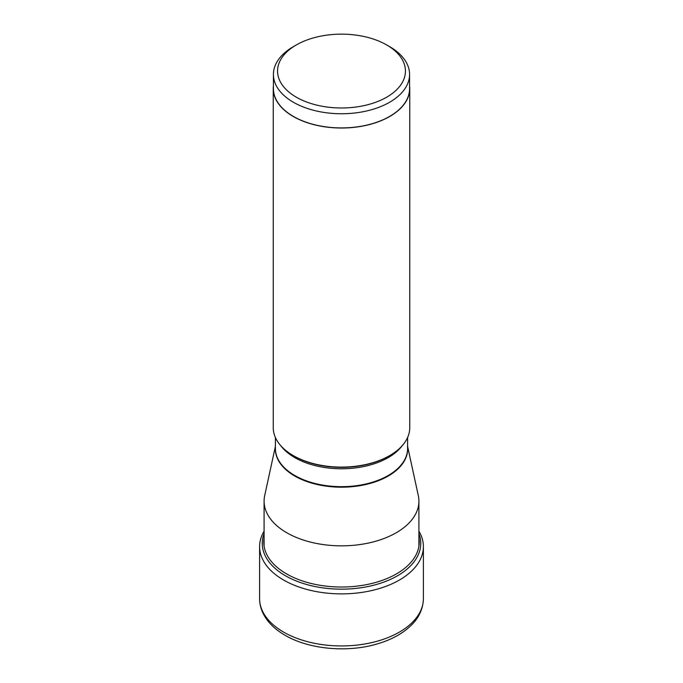 <?xml version="1.0" encoding="UTF-8"?>
<svg xmlns="http://www.w3.org/2000/svg" width="683" height="683" viewBox="0 0 683 683"><rect width="100%" height="100%" fill="white"/><g stroke="black" fill="none" stroke-linecap="round" stroke-linejoin="round"><path stroke-width="1.02" d="M264.09 531.169A81.892 47.281 0 0 0 259.608 546.596A81.892 47.281 0 0 0 283.59 580.029A81.892 47.281 0 0 0 372.841 590.283A81.892 47.281 0 0 0 423.392 546.596A81.892 47.281 0 0 0 418.91 531.169M275.403 446.366L264.697 495.576A77.41 44.694 0 0 0 264.09 501.151A77.41 44.694 0 0 0 311.875 542.439A77.41 44.694 0 0 0 396.234 532.757A77.41 44.694 0 0 0 418.91 501.151A77.41 44.694 0 0 0 418.303 495.576L407.597 446.366M409.749 88.619L409.749 427.695A68.249 39.401 180 0 1 389.754 455.561L389.754 455.561A68.249 39.401 180 0 1 293.246 455.561A68.249 39.401 180 0 1 273.251 427.695L273.251 88.619A68.249 39.401 0 0 0 315.384 125.023A68.249 39.401 0 0 0 389.754 116.477A68.249 39.401 0 0 0 409.749 88.619A68.249 39.401 0 0 0 409.578 85.862M388.951 456.022L389.754 455.561L388.951 456.022A67.105 38.743 180 0 1 294.049 456.022L293.246 455.561M273.422 85.862A68.249 39.401 0 0 0 273.251 88.619M409.578 74.447L409.578 88.619A68.078 39.307 180 0 1 367.556 124.929A68.078 39.307 180 0 1 293.357 116.409A68.078 39.307 180 0 1 273.422 88.619L273.422 74.447A68.078 39.307 0 0 0 293.357 102.237A68.078 39.307 0 0 0 389.643 102.237A68.078 39.307 0 0 0 409.578 74.447A68.078 39.307 0 0 0 389.643 46.649L386.715 44.967A63.946 36.916 0 0 0 296.285 44.967L296.285 44.967A63.946 36.916 0 0 0 296.285 97.174A63.946 36.916 0 0 0 386.715 97.174A63.946 36.916 0 0 0 386.715 44.967M293.357 46.649L296.285 44.967L293.357 46.649A68.078 39.307 0 0 0 273.422 74.447M423.392 598.658A81.892 47.281 180 0 1 372.841 642.344A81.892 47.281 180 0 1 283.59 632.091A81.892 47.281 180 0 1 259.608 598.658C259.634 604.276 261.043 609.663 263.834 614.828C268.317 622.896 275.377 629.7 285.016 635.241C309.083 649.465 347.903 652.897 377.793 643.762C392.119 639.493 403.499 633.098 411.934 624.569C416.971 619.524 423.084 610.943 423.392 598.658L423.392 546.596M264.09 533.611A79.245 45.752 0 0 0 285.46 575.76A79.245 45.752 0 0 0 379.535 583.547A79.245 45.752 0 0 0 418.91 533.611M418.91 538.042A77.734 44.882 180 0 1 374.506 582.778A77.734 44.882 180 0 1 286.536 573.882A77.734 44.882 180 0 1 264.09 538.042M275.403 447.485A66.149 38.188 0 0 0 314.974 483.982A66.149 38.188 0 0 0 388.277 476.008A66.149 38.188 0 0 0 407.597 447.485M407.597 437.504L407.597 448.509A66.097 38.163 180 0 1 388.234 475.496A66.097 38.163 180 0 1 316.203 483.769A66.097 38.163 180 0 1 275.403 448.509L275.403 437.504M280.747 445.649A66.097 38.163 0 0 0 388.234 457.601A66.097 38.163 0 0 0 402.253 445.649M259.608 546.596L259.608 598.658M418.91 501.151L418.91 546.246M264.09 501.151L264.09 546.246"/></g></svg>
